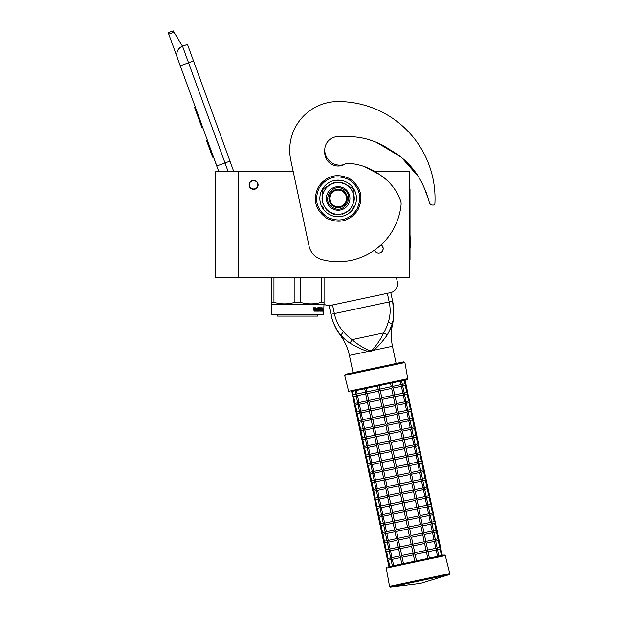 <?xml version="1.0" encoding="UTF-8"?>
<svg xmlns="http://www.w3.org/2000/svg" width="618" height="618" viewBox="0 0 618 618"><rect width="100%" height="100%" fill="white"/><g stroke="black" fill="none" stroke-linecap="round" stroke-linejoin="round"><path stroke-width="0.93" d="M238.633 171.657L215.736 171.657L215.736 277.698L238.633 277.698L238.633 171.657L293.233 171.657L290.769 160.062L309.07 246.149A17.613 17.613 0 0 0 321.723 259.49A63.237 63.237 0 0 0 401.082 204.682A8.806 8.806 0 0 0 400.526 200.634C396.462 189.711 389.556 181.089 379.807 174.763C369.973 167.632 359.128 163.793 347.277 163.237L347.277 163.237A3.523 3.523 0 0 0 345.516 163.809A13.387 13.387 0 0 1 324.767 152.631L324.767 149.989A15.149 15.149 0 0 0 344.458 164.442M238.633 277.698L409.495 277.698L409.495 171.657L374.214 171.657M381.097 244.852A4.488 4.488 0 0 1 378.664 253.125A4.488 4.488 0 0 1 374.462 250.205L375.528 251.843M253.604 180.371A4.488 4.488 0 0 0 249.116 184.867A4.488 4.488 0 0 0 253.604 189.355A4.488 4.488 0 0 0 258.092 184.867A4.488 4.488 0 0 0 253.604 180.371M378.123 253.086L379.182 253.094M382.805 250.375L383.16 248.629M383.152 248.428L381.816 245.423M228.173 171.657L225.006 162.943L216.725 165.956L218.803 171.657L177.266 57.536A8.806 8.806 0 0 1 182.534 46.25L187.493 44.442L233.797 171.657M168.76 34.16L168.227 32.708L173.194 30.9L174.013 32.252L168.76 34.16L177.266 57.536L176.756 55.095M213.797 157.644L216.81 165.925M176.748 54.067L177.25 51.572M177.304 51.418L179.112 48.505M179.174 48.443L181.074 46.937M174.013 32.252L182.534 46.25L187.493 44.442M195.342 107.192L194.593 107.462L196.555 112.855L197.304 112.576M200.943 122.588L200.201 122.858L196.555 112.855M202.766 127.586L202.016 127.856L200.201 122.858M195.535 107.717L194.786 107.988M207.393 140.294L206.566 140.595L212.584 157.15L213.419 156.848M257.83 184.867C258.092 179.413 249.116 179.413 249.378 184.867C249.116 190.321 258.092 190.321 257.83 184.867M271.657 314.16L323.623 314.16L323.09 314.686L272.19 314.686L271.657 314.16L271.657 304.118L271.217 302.333L271.217 303.863M323.623 314.16L324.064 302.333L321.337 302.333C314.346 304.357 307.355 304.357 300.363 302.333L294.917 302.333C287.926 304.357 280.935 304.357 273.944 302.333L271.217 302.333L271.217 277.698M324.064 303.43L324.064 303.863M324.064 277.698L324.064 302.333M321.337 277.698L321.337 302.333M300.363 277.698L300.363 302.333M294.917 277.698L294.917 302.333M273.944 277.698L273.944 302.333M323.623 304.118L271.657 304.118M322.99 308.892L322.866 310.089L322.349 310.089L323.214 310.089L323.338 308.892L323.206 309.966L322.326 309.966L322.094 311.163L322.094 308.923L322.696 307.803L322.519 308.892L323.314 308.892L322.859 309.966M323.338 308.892L323.338 311.148L322.99 310.089M322.75 311.163L322.14 311.163L323.09 311.163L322.951 312.275L323.338 311.148M322.349 310.089L322.14 311.163M315.566 308.343L315.242 311.163L314.029 311.163L315.481 311.163L315.566 308.343L316.887 308.343L316.957 309.209L316.115 309.209L316.115 309.857L316.694 309.857M316.694 309.209L316.115 309.209M316.625 310.514L315.883 310.514L316.887 310.514L316.957 309.857L316.115 309.857M319.321 311.163L315.883 311.163L319.321 311.163M321.623 310.514L321.522 311.163L320.139 311.163L320 308.452L318.958 308.343L318.958 309.209L319.761 309.479L319.46 310.893M319.761 309.479L319.761 310.893M318.664 308.343L318.664 309.209M321.955 307.694L321.854 311.163L320.139 311.163M321.623 309.209L321.623 309.857M321.708 307.694L321.383 309.857M320.981 307.694L320.981 310.514L321.669 310.514L321.708 309.857L321.097 309.857M320.665 309.209L320.665 309.857M320.688 307.694L320.688 309.209L320 309.209M319.969 307.965L318.664 307.694L320.139 307.694L319.969 308.351M320.279 307.965L320.279 309.209M318.247 310.514L317.837 307.694L318.247 307.694L318.247 310.514L319.406 310.406L318.502 309.587L318.664 307.694M317.837 307.694L317.837 310.514L317.15 310.514L317.15 307.965L317.42 310.514M315.288 307.694L315.08 309.209L314.33 309.209L313.797 307.694L314.029 311.163M313.797 307.694L314.338 307.694L314.562 309.209M315.883 310.514L315.883 311.163M320.642 310.514L320.279 309.857L320.688 309.857L320.371 310.406M314.423 310.514L315.08 310.514L315.08 309.857L314.338 309.857L314.423 310.514M314.338 309.857L314.199 310.514M319.05 309.857L318.664 309.857M317.637 314.686L317.637 316.092L277.644 316.092L277.644 314.686M424.118 187.648L428.22 198.432L424.126 187.671M417.559 175.319L410.993 166.566M410.151 165.609L406.366 161.677M388.089 148.783L386.165 147.725M377.861 143.26L380.464 144.597L377.837 143.252M428.22 198.432L429.325 202.449A3.523 3.523 0 0 0 432.476 205.021L433.025 205.06A1.761 1.761 0 0 0 434.91 203.399A96.879 96.879 0 0 0 338.154 101.553A48.443 48.443 0 0 0 290.769 160.062M383.222 146.095L391.974 150.892M403.747 159.266L417.444 175.133M341.105 136.933A13.387 13.387 0 0 0 324.767 149.989A13.387 13.387 0 0 1 340.564 136.825A3.523 3.523 0 0 0 341.684 136.848C359.267 135.466 375.551 139.884 390.553 150.104C406.026 158.818 417.258 171.441 424.249 187.972A70.8 70.8 0 0 1 428.081 197.914M323.824 304.002A8.806 8.806 0 0 0 330.661 305.369L390.622 292.623A8.806 8.806 0 0 0 397.405 282.179L396.455 277.698M346.52 198.432A8.366 8.366 0 0 0 338.154 190.066A8.366 8.366 0 0 0 329.788 198.432A8.366 8.366 0 0 0 338.154 206.798A8.366 8.366 0 0 0 346.52 198.432M338.154 207.679C332.538 207.13 329.456 204.048 328.907 198.432C329.456 192.816 332.538 189.734 338.154 189.185C343.77 189.734 346.852 192.816 347.401 198.432C346.852 204.048 343.77 207.13 338.154 207.679M332.538 304.968L334.369 313.581C335.891 320.711 338.896 326.729 343.384 331.634C346.412 335.056 349.309 337.722 352.067 339.637C356.694 343.762 362.272 347.339 368.784 350.367L370.846 350.406L372.724 349.525C377.436 344.126 381.074 338.587 383.631 332.924C385.369 330.058 386.93 326.443 388.305 322.094C390.406 315.783 390.707 309.062 389.193 301.932L330.947 314.315L329.085 305.555L330.947 314.315A54.554 54.554 0 0 0 340.379 335.327L340.943 335.195C342.442 337.274 345.462 339.946 350.004 343.229L358.54 347.756C360.634 348.915 366.93 351.364 368.598 351.333L371.024 351.248L373.28 350.336C377.868 347.679 385.385 337.613 386.968 335.373C389.788 330.522 391.457 326.852 391.982 324.357C394.346 318.154 394.129 307.47 392.623 301.205L393.782 313.079M340.109 334.222L339.514 333.496M331.735 317.536L330.985 314.516M330.947 314.315C331.982 320.263 336.37 330.746 340.951 335.203L343.384 331.634M368.784 350.367L368.598 351.333L349.402 355.412A52.136 52.136 0 0 0 340.379 335.327M404.914 362.55L344.674 375.358L348.637 391.256L407.756 378.695L404.914 362.55L403.863 361.839L396.138 363.484L392.476 346.25A52.136 52.136 0 0 1 392.546 324.241A54.554 54.554 0 0 0 392.623 301.205L390.792 292.584M391.835 324.774L388.637 332.677M393.264 318.942L392.986 320.487M392.77 321.468L392.492 322.604M386.968 335.373A3.507 1.885 30.5 0 0 383.631 332.924L352.067 339.637L350.004 343.229M436.71 548.089L437.08 549.811L437.212 548.877L437.08 549.811L437.212 548.877L436.2 549.997L428.05 551.727M441.453 555.543L440.093 549.17L437.505 549.719M437.142 547.996L439.746 547.44L440.788 548.12L440.109 549.163M414.763 552.755L413.295 545.856L412.252 545.184L412.924 544.134L424.234 541.731L426.188 542.99L427.71 550.128L426.435 552.067L427.787 558.448L416.478 560.85L415.126 554.477L414.083 553.798L414.763 552.755L426.072 550.344L428.019 551.604L429.402 558.1L437.559 556.37L436.2 549.997M391.449 559.506L391.202 558.958M390.931 559.159L392.376 565.972L388.915 566.706L387.486 559.746M391.024 559.599L388.421 560.147L387.378 559.475L388.421 560.147L387.378 559.475L388.05 558.425L387.378 559.475L385.655 551.132M416.478 560.85L414.755 561.214L413.403 554.84L402.094 557.243L400.727 556.633L400.456 557.467L401.839 563.964L393.681 565.694L392.322 559.321L390.955 558.711L391.086 557.784L390.955 558.711L391.086 557.784L390.955 558.711L391.943 557.598L400.116 555.868M413.04 553.118L411.573 546.227L400.263 548.63L398.896 548.019L398.625 548.854L400.14 555.984L400.727 556.633L401.723 555.52L413.04 553.118L414.083 553.798L413.403 554.84M434.879 539.468L435.242 541.19L435.381 540.263L435.242 541.19L435.381 540.263L434.384 541.376L426.219 543.114M439.73 547.448L438.262 540.549L435.675 541.105M442.326 555.358L440.58 547.718M435.311 539.383L437.915 538.826L438.958 539.506L438.278 540.549M427.679 550.005L435.852 548.266L434.369 541.376M435.852 548.266L437.212 548.877M389.618 550.893L389.363 550.337M426.065 550.344L424.605 543.454L413.295 545.856M412.924 544.134L411.464 537.243L410.422 536.563L411.094 535.52L422.403 533.118L424.357 534.377L425.879 541.515L424.612 543.454M389.193 550.986L386.605 551.534L385.547 550.854L386.59 551.534L385.547 550.854L386.219 549.811L385.547 550.854L383.824 542.511M411.202 544.504L409.742 537.614L398.432 540.016L397.065 539.406L396.795 540.232L398.309 547.37L398.896 548.019L399.892 546.907L411.202 544.504L412.252 545.184L411.573 546.227M398.649 548.969L390.491 550.708L389.124 550.097L389.255 549.17L389.124 550.097L389.255 549.17L389.124 550.097L390.112 548.985L398.286 547.247M433.048 530.854L433.411 532.577L433.55 531.65L433.411 532.577L433.55 531.65L432.554 532.762L424.388 534.5M433.481 530.762L436.084 530.213L437.127 530.893L436.447 531.936L433.844 532.484M437.899 538.826L436.432 531.936M440.788 548.12L438.749 539.105M425.848 541.391L434.006 539.653L435.381 540.263M434.006 539.653L432.538 532.762M387.787 542.28L387.532 541.723M424.234 541.731L422.774 534.84L411.464 537.243M411.094 535.52L409.634 528.629L408.591 527.95L409.263 526.907L420.572 524.504L422.527 525.764L424.048 532.894L422.782 534.84M387.362 542.365L384.759 542.921L383.716 542.241L384.759 542.921L383.716 542.241L384.388 541.198L383.716 542.241L381.994 533.898M409.371 535.891L407.911 528.993L396.601 531.403L395.234 530.792L394.964 531.619L396.478 538.757L397.065 539.406L398.062 538.293L409.371 535.891L410.422 536.563L409.742 537.614M396.818 540.356L388.66 542.094L387.293 541.484L387.424 540.557L387.293 541.484L387.424 540.557L387.293 541.484L388.282 540.371L396.455 538.633M431.217 522.241L431.58 523.964L431.719 523.037L431.58 523.964L431.719 523.037L430.723 524.149L422.558 525.887M436.069 530.213L434.601 523.322L432.013 523.871M438.958 539.506L436.918 530.491M431.65 522.148L434.245 521.6L435.296 522.272L434.616 523.322M424.018 532.778L432.191 531.04L430.707 524.149M432.191 531.04L433.55 531.65M385.956 533.658L385.702 533.11M422.403 533.118L420.943 526.227L409.634 528.629M409.263 526.907L407.803 520.016L406.76 519.336L407.432 518.293L418.741 515.891L420.696 517.15L422.218 524.28L420.951 526.227M385.524 533.751L382.944 534.3L381.885 533.628L382.928 534.307L381.885 533.628L382.557 532.585L381.885 533.628L380.163 525.285M407.54 527.27L406.08 520.379L394.763 522.789L393.403 522.171L393.133 523.006L394.647 530.144L395.234 530.792L396.231 529.68L407.54 527.27L408.591 527.95L407.911 528.993M394.987 531.743L386.829 533.473L385.462 532.87L385.593 531.936L385.462 532.87L385.593 531.936L385.462 532.87L386.466 531.75L394.624 530.02M429.386 513.628L429.749 515.35L429.881 514.423L429.749 515.35L429.881 514.423L428.892 515.536L420.727 517.266M429.819 513.535L432.415 512.979L433.465 513.658L432.77 514.709L430.182 515.257M434.238 521.6L432.77 514.709M437.127 530.893L435.087 521.878M422.187 524.157L430.352 522.426L428.877 515.536M430.352 522.426L431.719 523.037M384.126 525.045L383.871 524.497M420.572 524.504L419.112 517.614L407.803 520.016M407.432 518.293L405.972 511.403L404.929 510.723L405.601 509.68L416.918 507.27L418.865 508.529L420.387 515.667L419.112 517.614M383.693 525.138L381.113 525.686L380.055 525.014L381.097 525.694L380.055 525.014L380.727 523.971L380.055 525.014L378.332 516.671M405.709 518.656L404.249 511.766L392.94 514.168L391.573 513.558L391.302 514.392L392.816 521.53L393.403 522.171L394.4 521.067L405.709 518.656L406.76 519.336L406.08 520.379M393.156 523.129L384.991 524.867L383.631 524.249L383.763 523.322L383.631 524.249L383.763 523.322L383.631 524.249L384.62 523.145L392.793 521.407M427.556 505.014L427.919 506.737L428.05 505.81L427.919 506.737L428.05 505.81L427.046 506.922L418.896 508.653M432.407 512.986L430.939 506.096L428.351 506.644M435.296 522.272L433.257 513.264M427.988 504.921L430.584 504.365L431.634 505.045L430.955 506.088M420.356 515.543L428.521 513.813L427.046 506.922M428.521 513.813L429.881 514.423M382.295 516.432L382.04 515.883M418.741 515.891L417.281 509L405.972 511.403M403.77 501.059L415.08 498.656L416.447 499.267L417.034 499.916L418.548 507.054L417.281 508.993M381.862 516.524L379.267 517.073L378.216 516.401L379.267 517.073L378.216 516.401L378.896 515.358L378.216 516.401L376.493 508.058M403.878 510.043L402.418 503.152L391.109 505.555L389.742 504.945L389.471 505.779L390.985 512.909L391.573 513.558L392.569 512.446L403.878 510.043L404.929 510.723L404.249 511.766M391.325 514.516L383.168 516.246L381.8 515.636L381.932 514.709L381.8 515.636L381.932 514.709L381.8 515.636L382.789 514.524L390.962 512.793M425.725 496.401L426.088 498.116L426.219 497.189L426.088 498.116L426.219 497.189L425.215 498.309L417.057 500.039M430.576 504.373L429.108 497.475L426.52 498.031M433.465 513.658L431.426 504.643M426.157 496.308L428.753 495.752L429.804 496.432L429.124 497.475M418.525 506.93L426.69 505.192L428.05 505.81M426.683 505.2L425.215 498.309M380.464 507.818L380.209 507.262M416.911 507.278L415.443 500.379L404.141 502.789L403.09 502.11L402.418 503.152M402.048 501.43L400.588 494.539L389.278 496.942L387.911 496.331L387.64 497.166L389.155 504.296L389.742 504.945L390.738 503.832L402.048 501.43L403.09 502.11L403.77 501.067L402.31 494.168L401.26 493.496L401.939 492.446L413.249 490.043L415.203 491.302L416.717 498.44L415.45 500.379M380.031 507.911L377.451 508.459L376.385 507.787L377.436 508.459L376.385 507.787L377.065 506.737L376.385 507.787L374.662 499.437M405.601 509.68L404.141 502.782M389.494 505.895L381.337 507.633L379.97 507.023L380.101 506.096L379.97 507.023L380.101 506.096L379.97 507.023L380.958 505.91L389.124 504.172M423.894 487.78L424.257 489.502L424.388 488.575L424.257 489.502L424.388 488.575L423.4 489.688L415.226 491.426M424.327 487.687L426.922 487.139L427.973 487.818L427.293 488.861L424.69 489.41M428.737 495.752L427.277 488.861M431.634 505.045L429.595 496.03M416.694 498.317L424.86 496.578L426.219 497.189M424.852 496.586L423.384 489.688M378.633 499.205L378.378 498.649M401.939 492.446L400.479 485.555L399.429 484.875L400.109 483.832L411.418 481.43L413.372 482.689L414.887 489.819L413.62 491.766L402.31 494.168M415.08 498.656L413.612 491.766M378.201 499.298L375.605 499.846L374.554 499.166L375.605 499.846L374.554 499.166L375.234 498.123L374.554 499.166L372.832 490.823M400.217 492.816L398.757 485.926L387.447 488.328L386.08 487.718L385.802 488.544L387.324 495.682L387.911 496.331L388.907 495.219L400.217 492.816L401.26 493.496L400.588 494.539M387.664 497.281L379.506 499.02L378.139 498.409L378.27 497.482L378.139 498.409L378.27 497.482L378.139 498.409L379.128 497.297L387.293 495.559M422.063 479.166L422.426 480.889L422.558 479.962L422.426 480.889L422.558 479.962L421.569 481.074L413.396 482.812M426.907 487.139L425.447 480.248L422.859 480.796M429.804 496.432L427.764 487.417M422.496 479.074L425.091 478.525L426.134 479.205L425.462 480.248M414.863 489.703L423.029 487.965L421.553 481.074M423.029 487.965L424.388 488.575M376.802 490.592L376.547 490.035M413.249 490.043L411.781 483.152L400.479 485.555M400.109 483.832L398.649 476.941L397.598 476.262L398.278 475.219L409.587 472.816L411.542 474.076L413.056 481.206L411.789 483.152M376.37 490.677L373.782 491.233L372.724 490.553L373.774 491.233L372.724 490.553L373.403 489.51L372.724 490.553L371.001 482.21M398.386 484.203L396.926 477.305L385.609 479.715L384.249 479.105L383.971 479.931L385.493 487.069L386.08 487.718L387.077 486.605L398.386 484.203L399.429 484.875L398.757 485.926M385.833 488.668L377.668 490.406L376.308 489.796L376.439 488.869L376.308 489.796L376.439 488.869L376.308 489.796L377.312 488.676L385.462 486.945M420.232 470.553L420.595 472.276L420.727 471.349L420.595 472.276L420.727 471.349L419.738 472.461L411.565 474.191M420.665 470.46L423.26 469.912L424.303 470.584L423.631 471.634L421.028 472.183M425.076 478.525L423.616 471.634M427.973 487.818L425.933 478.803M413.033 481.09L421.198 479.352L419.722 472.461M421.198 479.352L422.558 479.962M374.971 481.97L374.717 481.422M411.418 481.43L409.95 474.539L398.649 476.941M398.278 475.219L396.818 468.328L395.767 467.648L396.447 466.605L407.764 464.195L409.711 465.454L411.225 472.592L409.958 474.539M374.539 482.063L371.951 482.612L370.893 481.94L371.943 482.619L370.893 481.94L371.572 480.897L370.893 481.94L369.17 473.597M396.555 475.582L395.095 468.691L383.786 471.094L382.418 470.483L382.14 471.318L383.662 478.456L384.249 479.105L385.238 477.992L396.555 475.582L397.598 476.262L396.926 477.305M384.002 480.055L375.829 481.793L374.469 481.183L374.608 480.248L374.469 481.183L374.608 480.248L374.469 481.183L375.466 480.07L383.631 478.332M418.401 461.94L418.765 463.662L418.896 462.735L418.765 463.662L418.896 462.735L417.892 463.848L409.734 465.578M418.826 461.847L421.43 461.291L422.473 461.97L421.785 463.021L419.197 463.57M423.245 469.912L421.785 463.021M426.134 479.205L424.102 470.19M411.202 472.469L419.367 470.738L417.892 463.848M419.367 470.738L420.727 471.349M373.141 473.357L372.893 472.809M409.587 472.816L408.119 465.926L396.818 468.328M396.447 466.605L394.979 459.715L393.936 459.035L394.616 457.992L405.926 455.582L407.88 456.841L409.394 463.979L408.127 465.918M372.708 473.45L370.12 473.998L369.062 473.326L370.105 474.006L369.062 473.326L369.742 472.283L369.062 473.326L367.339 464.983M394.724 466.969L393.257 460.078L381.955 462.48L380.588 461.87L380.309 462.704L381.831 469.834L382.418 470.483L383.415 469.371L394.724 466.969L395.767 467.648L395.095 468.691M382.171 471.441L374.014 473.172L372.639 472.561L372.778 471.634L372.639 472.561L372.778 471.634L372.639 472.561L373.635 471.449L381.8 469.719M416.571 453.326L416.934 455.049L417.065 454.114L416.934 455.049L417.065 454.114L416.061 455.234L407.903 456.965M416.995 453.233L419.599 452.677L420.642 453.357L419.954 454.408L417.366 454.956M421.414 461.298L419.954 454.408M424.303 470.584L422.272 461.569M409.371 463.855L417.536 462.117L416.061 455.234M417.536 462.117L418.896 462.735M371.31 464.744L371.055 464.188M407.756 464.203L406.289 457.305L394.987 459.715M394.616 457.992L393.148 451.094L392.106 450.422L392.785 449.371L404.095 446.969L406.049 448.228L407.563 455.366L406.296 457.305M370.877 464.836L368.289 465.385L367.231 464.713L368.274 465.385L367.231 464.713L367.911 463.662L367.231 464.713L365.508 456.362M392.894 458.355L391.426 451.464L380.124 453.867L378.757 453.257L378.479 454.091L380 461.221L380.588 461.87L381.576 460.758L392.894 458.355L393.936 459.035L393.257 460.078M380.34 462.828L372.183 464.558L370.808 463.948L370.947 463.021L370.808 463.948L370.947 463.021L370.808 463.948L371.804 462.836L379.97 461.105M414.74 444.705L415.103 446.428L415.234 445.501L415.103 446.428L415.234 445.501L414.245 446.613L406.072 448.351M415.165 444.62L417.768 444.064L418.811 444.744L418.139 445.787L415.535 446.343M419.583 452.685L418.123 445.787M422.473 461.97L420.441 452.955M407.54 455.242L415.705 453.504L417.065 454.114M415.698 453.512L414.23 446.613M369.479 456.13L369.224 455.574M392.785 449.371L391.318 442.48L390.275 441.8L390.955 440.758L402.264 438.355L404.218 439.614L405.732 446.752L404.466 448.691L393.148 451.094M405.926 455.582L404.458 448.691M369.046 456.223L366.443 456.772L365.4 456.092L366.443 456.772L365.4 456.092L366.08 455.049L365.4 456.092L363.678 447.749M391.063 449.742L389.595 442.851L378.293 445.254L376.926 444.643L376.648 445.47L378.17 452.608L378.757 453.257L379.746 452.144L391.063 449.742L392.106 450.422L391.426 451.464M378.51 454.207L370.352 455.945L368.977 455.335L369.108 454.408L368.977 455.335L369.108 454.408L368.977 455.335L369.973 454.222L378.139 452.484M412.909 436.092L413.272 437.814L413.403 436.887L413.272 437.814L413.403 436.887L412.407 438L404.242 439.738M417.753 444.064L416.293 437.173L413.705 437.722M420.642 453.357L418.61 444.342M413.334 435.999L415.937 435.451L416.98 436.13L416.3 437.173M405.709 446.629L413.875 444.89L412.399 438M413.875 444.89L415.234 445.501M367.648 447.517L367.393 446.961M404.095 446.969L402.627 440.078L391.318 442.48M390.955 440.758L389.487 433.867L388.444 433.187L389.124 432.144L400.433 429.742L402.388 431.001L403.902 438.131L402.635 440.078M367.216 447.602L364.628 448.158L363.569 447.478L364.612 448.158L363.569 447.478L364.249 446.435L363.569 447.478L361.847 439.135M389.232 441.128L387.764 434.23L376.462 436.64L375.095 436.03L374.817 436.856L376.339 443.994L376.926 444.643L377.915 443.531L389.232 441.128L390.275 441.8L389.595 442.851M376.679 445.593L368.521 447.332L367.146 446.721L367.277 445.794L367.146 446.721L367.277 445.794L367.146 446.721L368.143 445.609L376.308 443.871M411.078 427.478L411.441 429.201L411.573 428.274L411.441 429.201L411.573 428.274L410.576 429.386L402.411 431.117M411.503 427.386L414.106 426.837L415.149 427.509L414.469 428.56L411.874 429.108M415.922 435.451L414.462 428.56M418.811 444.744L416.779 435.729M403.878 438.015L412.028 436.277L413.403 436.887M412.028 436.277L410.568 429.386M365.817 438.896L365.57 438.347M402.264 438.355L400.796 431.464L389.487 433.867M389.124 432.144L387.656 425.254L386.613 424.574L387.293 423.531L398.602 421.128L400.557 422.388L402.071 429.518L400.804 431.464M365.385 438.989L362.781 439.545L361.739 438.865L362.781 439.545L361.739 438.865L362.418 437.822L361.739 438.865L360.016 430.522M387.401 432.507L385.933 425.617L374.624 428.027L373.264 427.409L372.986 428.243L374.508 435.381L375.095 436.03L376.084 434.917L387.401 432.507L388.444 433.187L387.764 434.23M374.848 436.98L366.675 438.718L365.315 438.108L365.447 437.173L365.315 438.108L365.447 437.173L365.315 438.108L366.312 436.996L374.477 435.257M409.247 418.865L409.61 420.588L409.742 419.661L409.61 420.588L409.742 419.661L408.745 420.773L400.58 422.503M414.091 426.837L412.631 419.946L410.043 420.495M416.98 436.13L414.948 427.115M409.672 418.772L412.276 418.216L413.318 418.896L412.639 419.939M402.048 429.394L410.213 427.664L408.737 420.773M410.213 427.664L411.573 428.274M363.987 430.282L363.732 429.734M387.293 423.531L385.825 416.64L384.782 415.96L385.462 414.917L396.779 412.507L398.726 413.766L400.24 420.904L398.965 422.851L387.656 425.254M400.433 429.742L398.965 422.851M363.554 430.375L360.966 430.924L359.908 430.252L360.951 430.931L359.908 430.252L360.588 429.209L359.908 430.252L358.185 421.909M385.57 423.894L384.102 417.003L372.801 419.406L371.433 418.795L371.155 419.63L372.669 426.768L373.264 427.409L374.261 426.296L385.57 423.894L386.613 424.574L385.933 425.617M373.017 428.367L364.859 430.097L363.484 429.487L363.616 428.56L363.484 429.487L363.616 428.56L363.484 429.487L364.489 428.374L372.646 426.644M407.409 410.252L407.78 411.974L407.911 411.04L407.78 411.974L407.911 411.04L406.907 412.16L398.749 413.89M407.841 410.159L410.445 409.603L411.488 410.282L410.792 411.333L408.212 411.882M412.26 418.224L410.792 411.333M415.149 427.509L413.118 418.494M400.217 420.781L408.382 419.05L406.907 412.16M408.382 419.05L409.742 419.661M362.156 421.669L361.901 421.121M385.462 414.917L383.994 408.019L382.951 407.347L383.631 406.296L394.941 403.894L396.895 405.153L398.409 412.291L397.135 414.238L385.825 416.64M398.602 421.128L397.135 414.238M361.723 421.762L359.135 422.31L358.077 421.638L359.12 422.31L358.077 421.638L358.757 420.588L358.077 421.638L356.354 413.295M383.739 415.281L382.272 408.39L370.962 410.792L369.603 410.182L369.325 411.016L370.839 418.147L371.433 418.795L372.422 417.683L383.739 415.281L384.782 415.96L384.102 417.003M371.186 419.753L363.029 421.484L361.654 420.873L361.785 419.946L361.654 420.873L361.785 419.946L361.654 420.873L362.65 419.761L370.815 418.031M405.578 401.63L405.949 403.353L406.08 402.426L405.949 403.353L406.08 402.426L405.076 403.546L396.918 405.277M410.429 409.61L408.961 402.712L406.381 403.268M413.318 418.896L411.287 409.881M406.011 401.545L408.614 400.989L409.657 401.669L408.977 402.712M398.386 412.167L406.551 410.429L407.911 411.04M406.536 410.437L405.076 403.546M360.325 413.056L360.07 412.507M383.631 406.296L382.163 399.406L381.121 398.726L381.8 397.683L393.11 395.281L395.064 396.54L396.578 403.678L395.311 405.617L383.994 408.019M396.771 412.515L395.304 405.617M359.892 413.148L357.289 413.697L356.246 413.017L357.289 413.697L356.246 413.017L356.926 411.974L356.246 413.017L354.523 404.674M381.909 406.667L380.441 399.776L369.131 402.179L367.764 401.569L367.494 402.403L369.008 409.533L369.603 410.182L370.591 409.07L381.909 406.667L382.951 407.347L382.272 408.39M369.348 411.132L361.198 412.87L359.823 412.26L359.954 411.333L359.823 412.26L359.954 411.333L359.823 412.26L360.819 411.148L368.985 409.41M358.494 404.442L358.239 403.886M403.747 393.017L404.118 394.74M408.598 400.989L407.131 394.099L404.551 394.647M411.488 410.282L409.456 401.267M404.18 392.924L406.783 392.376L407.826 393.056L407.146 394.099M396.555 403.554L404.72 401.816L403.245 394.925L395.087 396.663M404.72 401.816L406.08 402.426M394.724 394.941L402.874 393.202L404.249 393.813L403.253 394.925M394.941 403.894L393.473 397.003L382.163 399.406M381.8 397.683L380.333 390.792L379.29 390.112L379.97 389.07L391.279 386.667L393.233 387.926L394.748 395.056L393.481 397.003M358.061 404.535L355.474 405.084L354.415 404.404L355.458 405.084L354.415 404.404L355.095 403.361L354.415 404.404L352.693 396.061M380.078 398.054L378.61 391.155L367.301 393.566L365.933 392.955L365.663 393.782L367.177 400.92L367.764 401.569L368.761 400.456L380.078 398.054L381.121 398.726L380.441 399.776M367.517 402.519L359.367 404.257L357.992 403.647L358.123 402.72L357.992 403.647L358.123 402.72L357.992 403.647L358.988 402.534L367.154 400.796M356.231 395.914L353.627 396.47L352.584 395.79L353.627 396.47L352.584 395.79L353.264 394.748L352.584 395.79L351.665 391.488L352.53 391.302L353.28 394.748L355.86 394.191M356.663 395.821L356.408 395.273M401.916 384.404L402.287 386.126L402.418 385.199L402.287 386.126L402.418 385.199L401.422 386.312L393.257 388.05M402.349 384.311L404.952 383.763L405.995 384.435L405.315 385.485L402.72 386.034M406.768 392.376L405.3 385.485M409.657 401.669L407.625 392.654M402.874 393.202L401.414 386.312M393.11 395.281L391.642 388.39L380.333 390.792M392.16 382.874L392.917 386.443L391.65 388.39M407.756 378.695L407.077 379.707L377.513 385.987L378.247 389.44L379.29 390.112L378.61 391.155M365.686 393.905L357.521 395.644L356.161 395.033L357.165 393.913L365.323 392.183M356.292 394.106L356.161 395.033L356.292 394.106M357.165 393.913L356.431 390.468L355.134 390.746L355.953 394.632M404.937 383.763L404.203 380.317L405.084 380.132L405.787 384.041M392.894 386.327L401.059 384.589L400.31 381.144M401.059 384.589L402.418 385.199M391.279 386.667L390.545 383.222M379.97 389.07L379.236 385.624M366.204 388.398L366.938 391.843L365.933 392.955L364.589 388.737L356.431 390.468M403.863 361.839L345.338 374.284L344.674 375.358M378.37 385.81L351.665 391.488M366.938 391.843L378.247 389.433M367.301 393.566L368.768 400.456M358.988 402.534L357.536 395.636M355.095 403.361L353.643 396.47M355.111 403.361L357.691 402.812M359.367 404.257L360.827 411.148M369.131 402.179L370.599 409.07M359.529 411.426L356.941 411.974L355.474 405.084M361.198 412.87L362.658 419.761M370.962 410.792L372.43 417.683M358.757 420.588L357.304 413.697M358.772 420.588L361.36 420.039M372.801 419.406L374.261 426.296M364.489 428.374L363.029 421.484M363.191 428.653L360.603 429.201L359.135 422.31M364.859 430.097L366.327 436.988M376.084 434.917L374.632 428.019M365.022 437.266L362.434 437.814L360.966 430.924M368.158 445.609L366.69 438.71M377.915 443.531L376.462 436.64M364.249 446.435L362.797 439.537M364.265 446.435L366.853 445.879M368.521 447.332L369.989 454.222M378.293 445.254L379.753 452.144M368.683 454.5L366.095 455.049L364.628 448.158M370.352 455.945L371.82 462.836M380.124 453.867L381.584 460.758M367.911 463.662L366.459 456.772M367.926 463.662L370.514 463.114M381.955 462.48L383.415 469.371M373.651 471.449L372.183 464.558M372.345 471.727L369.757 472.276L368.289 465.385M374.014 473.172L375.481 480.062M383.786 471.094L385.246 477.984M374.176 480.34L371.588 480.889L370.12 473.998M377.312 488.676L375.844 481.785M387.077 486.605L385.617 479.707M373.403 489.51L371.951 482.612M373.419 489.51L376.007 488.954M387.447 488.328L388.907 495.219M379.128 497.297L377.675 490.398M377.837 497.575L375.25 498.123L373.782 491.233M379.506 499.02L380.974 505.91M389.278 496.942L390.746 503.832M377.065 506.737L375.613 499.846M377.08 506.737L379.668 506.188M381.337 507.633L382.805 514.524M391.109 505.555L392.577 512.446M378.896 515.358L377.451 508.459M378.911 515.35L381.499 514.802M383.168 516.246L384.635 523.137M392.94 514.168L394.408 521.059M380.727 523.971L379.282 517.073M380.742 523.964L383.33 523.415M386.466 531.75L384.999 524.86M396.238 529.68L394.771 522.782M382.557 532.585L381.113 525.686M382.573 532.577L385.161 532.028M386.829 533.473L388.297 540.371M396.601 531.403L398.069 538.293M386.992 540.642L384.404 541.198L382.944 534.3M388.66 542.094L390.128 548.985M398.432 540.016L399.9 546.907M386.219 549.811L384.775 542.921M386.235 549.811L388.822 549.263M390.491 550.708L391.959 557.598M400.263 548.63L401.731 555.52M390.653 557.876L388.065 558.425L386.605 551.534M400.479 557.59L392.314 559.321M402.094 557.243L403.454 563.616L414.755 561.214M426.435 552.067L415.126 554.477M389.788 566.521L388.436 560.147M386.992 567.115L386.304 568.135L445.284 555.597L444.249 554.949L388.915 566.706M418.386 176.624L401.383 157.281L379.367 144.025M372.53 140.904L367.362 139.112M363.013 165.941L378.116 173.805M338.154 101.553A48.443 48.443 0 0 0 289.711 149.989M432.476 205.021L433.025 205.06M324.427 190.506A15.852 15.852 0 0 0 346.08 212.159A15.852 15.852 0 0 0 346.08 184.697L346.08 184.697A15.852 15.852 0 0 0 324.427 190.506M322.302 193.789L322.302 190.753A17.613 17.613 0 0 1 323.577 188.536L326.196 187.03M334.245 182.38L322.302 189.278A18.301 18.301 0 0 1 354.006 189.278A18.301 18.301 0 0 1 329 214.276A18.301 18.301 0 0 1 322.302 189.278L322.302 203.083M343.538 183.229A16.122 16.122 0 0 1 348.622 186.165M332.26 208.637A11.781 11.781 0 0 1 327.949 192.538A11.781 11.781 0 0 1 344.048 188.227A11.781 11.781 0 0 1 348.359 204.319A11.781 11.781 0 0 1 332.26 208.637M350.097 187.022L354.006 189.278L354.006 193.774M354.006 203.067L354.006 190.753A17.613 17.613 0 0 0 352.731 188.536L342.048 182.372M354.006 195.497A16.122 16.122 0 0 1 354.006 201.36M342.063 214.477L350.112 209.826M348.622 210.692A16.122 16.122 0 0 1 343.546 213.627M326.211 209.842L334.261 214.485M332.77 213.627A16.122 16.122 0 0 1 327.687 210.692M322.302 201.36A16.122 16.122 0 0 1 322.302 195.497M327.687 186.165A16.122 16.122 0 0 1 332.762 183.229M338.154 180.124L339.429 180.858A17.613 17.613 0 0 0 336.88 180.858L338.154 180.124M354.006 206.111L354.006 207.578L352.731 208.32A17.613 17.613 0 0 0 354.006 206.111M339.429 215.999L338.154 216.733L336.88 215.999A17.613 17.613 0 0 0 339.429 215.999M323.577 208.32L322.302 207.578L322.302 206.111A17.613 17.613 0 0 0 323.577 208.32M332.87 207.578C320.734 201.329 331.959 181.893 343.438 189.278C355.574 195.527 344.35 214.964 332.87 207.578M409.495 259.908L410.02 259.908L410.02 189.448L409.495 189.448M410.213 239.514L410.213 247.524M410.02 234.678L410.213 239.344M229.973 161.136L225.006 162.943L182.534 46.25M180.278 65.809L193.519 60.989M392.476 346.25L373.28 350.336L372.724 349.525M388.305 322.094L392.546 324.241M370.846 350.406L371.024 351.248M387.362 293.318L389.193 301.932L392.623 301.205M449.773 573.574L389.525 586.382L390.499 587.1L449.17 574.632L449.773 573.574L445.284 555.597M348.992 179.66C359.746 187.354 362.387 197.227 356.926 209.263C349.224 220.023 339.359 222.665 327.316 217.196C316.563 209.502 313.921 199.637 319.382 187.594C327.076 176.833 336.949 174.191 348.992 179.66M409.495 254.616L410.02 254.616M409.495 194.732L410.02 194.732M353.063 372.639L349.402 355.412M438.865 556.092L437.413 549.278M437.235 548.429L435.582 540.665M390.746 558.309L389.101 550.545M435.404 539.815L433.751 532.052M388.915 549.696L387.262 541.932M433.573 531.202L431.92 523.438M387.084 541.082L385.431 533.319M431.743 522.589L430.089 514.817M385.253 532.469L383.6 524.705M429.912 513.975L428.259 506.204M383.423 523.855L381.769 516.084M428.081 505.354L426.428 497.59M381.592 515.234L379.939 507.471M426.25 496.741L424.597 488.977M379.761 506.621L378.108 498.857M424.419 488.127L422.766 480.364M377.93 498.008L376.277 490.244M422.588 479.514L420.935 471.75M376.099 489.394L374.446 481.631M420.758 470.901L419.104 463.129M374.269 480.781L372.615 473.009M418.927 462.279L417.274 454.516M372.438 472.167L370.785 464.396M417.088 453.666L415.443 445.902M370.607 463.546L368.954 455.783M415.257 445.053L413.612 437.289M368.776 454.933L367.123 447.169M413.427 436.439L411.781 428.676M366.945 446.32L365.292 438.556M411.596 427.826L409.95 420.055M365.114 437.706L363.461 429.943M409.765 419.213L408.119 411.441M363.284 429.093L361.63 421.321M407.934 410.591L406.289 402.828M361.453 420.472L359.8 412.708M406.103 401.978L404.458 394.214M359.622 411.858L357.969 404.095M407.826 393.056L405.995 384.435M404.272 393.365L402.627 385.601M357.783 403.245L356.138 395.481M402.442 384.751L401.615 380.866M348.637 391.256L349.672 391.905M386.304 568.135L389.525 586.382M390.499 587.1L420.379 583.431L449.17 574.632M326.706 218.262C339.259 224.002 349.626 221.306 357.799 210.19C363.824 197.389 361.09 186.86 349.603 178.602C337.049 172.862 326.683 175.551 318.502 186.667C312.484 199.475 315.219 210.004 326.706 218.262"/></g></svg>
